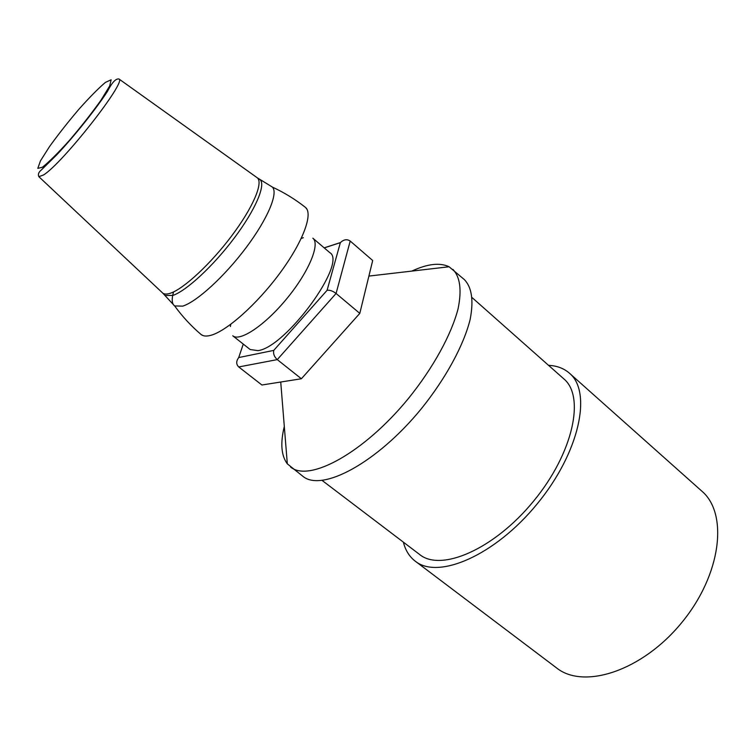 <?xml version="1.0" encoding="UTF-8"?>
<svg xmlns="http://www.w3.org/2000/svg" width="756" height="756" viewBox="0 0 756 756"><rect width="100%" height="100%" fill="white"/><g stroke="black" fill="none" stroke-linecap="round" stroke-linejoin="round"><path stroke-width="1.13" d="M230.75 324.333L230.4 326.516M232.754 335.787C239.898 342.024 265.129 325.165 286.893 298.554C308.75 272.018 320.374 243.99 312.861 238.197L329.748 252.608C347.855 262.238 285.966 347.373 257.947 350.633L250.179 349.537L232.754 335.787M303.307 237.696L301.238 238.461M324.23 247.902L340.361 242.648L327.093 290.295L273.748 350.397C273.086 353.761 274.267 356.832 277.272 359.61L336.08 293.47L350.208 241.051C347.051 238.915 343.8 239.416 340.455 242.553L324.173 247.845M327.093 290.295C329.786 289.907 332.772 290.965 336.08 293.47L359.799 313.381L301.379 378.756L277.272 359.61L238.735 366.953C236.07 364.326 236.052 361.217 238.688 357.616L243.29 344.103M359.799 313.381L372.689 260.508L350.208 241.051M301.379 378.756L261.907 385.002L238.735 366.953M411.812 271.092C427.452 263.816 439.879 262.37 449.092 266.764L464.364 279.597C471.848 287.375 473.776 300.642 470.156 319.41C463.768 345.19 445.823 378.369 421.253 408.835C376.809 463.182 321.791 492.222 302.891 476.318L287.318 463.844C281.223 455.651 280.221 443.186 284.303 426.431M452.863 269.353C460.158 276.97 461.897 290.124 458.07 308.826C451.417 334.53 433.235 367.766 408.514 398.384C363.834 453.024 309.043 482.611 290.606 467.038M472.188 297.684L563.825 378.879C585.257 396.427 573.275 453.033 533.632 501.086C494.226 549.338 441.041 572.122 419.656 554.517L322.15 480.466M548.525 365.328C556.917 365.734 563.9 368.37 569.466 373.228C592.288 391.958 579.606 452.457 537.129 503.959C494.897 555.66 438.026 579.89 415.214 561.15C409.365 556.643 405.414 550.302 403.383 542.156M569.466 373.228L701.757 491.079C728.453 513.428 721.489 574.475 681.714 622.632C642.222 671.044 583.708 689.765 556.586 667.935L415.214 561.15M270.525 185.948L272.33 187.063C278.577 192.818 267.766 218.815 246.106 247.647C224.523 276.479 196.607 301.928 182.64 306.142L174.598 305.925C171.829 303.78 171.489 299.111 173.559 291.92M42.402 167.246L37.8 168.361L40.474 160.839L49.575 146.503C58.297 134.417 68.087 121.99 78.936 109.214C89.567 97.307 98.393 88.367 105.415 82.395L111.141 79.786L109.658 86.042L100.917 100.293C91.797 113.079 81.336 126.413 69.524 140.276C58.127 152.939 49.083 161.935 42.402 167.246M273.748 350.397L238.745 357.55M305.074 207.097L305.537 207.465C313.371 213.825 302.844 242.156 279.729 273.36C256.7 304.564 226.053 331.638 210.385 335.437C206.322 336.467 203.251 336.184 201.181 334.587L200.737 334.209M256.615 177.329L257.399 177.887C263.409 182.943 252.806 207.815 231.752 235.796C210.782 263.778 183.784 288.811 170.459 293.196C166.991 294.368 164.43 294.349 162.795 293.139L162.096 292.487M163.939 294.254L165.063 295.435L172.727 295.464C186.127 291.117 213.201 266.112 234.247 238.055C255.358 209.998 266.046 184.936 260.083 179.673L258.713 178.794M174.598 305.925L162.795 293.139L38.858 176.696L43.479 174.986C62.266 163.721 126.876 81.431 119.032 79.03L257.399 177.887L272.236 186.978M243.262 344.084L238.688 357.616M280.731 382.026L287.318 463.844M368.89 276.082L449.092 266.764M174.702 306C182.489 316.679 191.315 326.205 201.181 334.587L203.203 335.636M306.955 209.242L305.537 207.465C295.388 199.423 284.322 192.619 272.33 187.063M38.858 176.696C37.8 174.362 38.65 172.103 41.419 169.911L56.473 155.093C74.069 136.562 96.296 108.609 107.475 91.363C112.058 82.423 115.914 78.312 119.032 79.03"/></g></svg>
